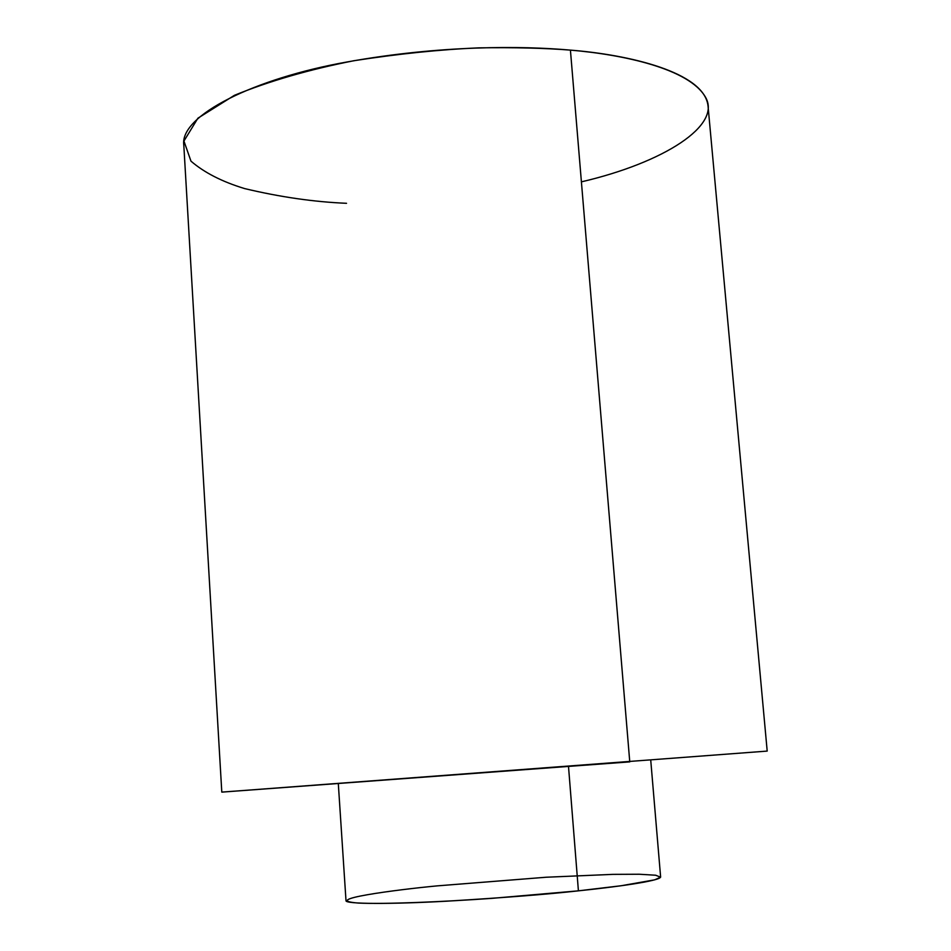 <?xml version="1.0" encoding="UTF-8"?>
<svg xmlns="http://www.w3.org/2000/svg" width="951" height="951" viewBox="0 0 951 951"><rect width="100%" height="100%" fill="white"/><g stroke="black" fill="none" stroke-linecap="round" stroke-linejoin="round"><path stroke-width="1.43" d="M338.318 783.755L345.998 900.645C344.702 904.175 391.17 904.27 446.744 901.179C503.935 897.72 547.824 894.273 578.41 890.837L568.508 766.518L578.41 890.837C612.884 887.283 660.089 881.113 660.624 876.988L650.746 760.265M629.764 761.87L222.201 792.1L767.195 751.088L708.019 105.775C704.025 72.038 628.54 54.706 570.422 50.118C521.671 45.767 440.206 45.172 347.388 61.91C254.036 78.446 179.382 115.653 183.805 145.194L221.797 792.1L629.764 761.87L570.422 50.118L629.764 761.87M346.533 203.3C314.08 201.945 280.129 197.047 244.669 188.595C222.165 181.76 204.263 172.606 190.973 161.159L183.947 141.045L197.903 118.197L234.386 95.338C269.085 81.132 308.885 69.601 353.772 60.745C398.41 53.827 440.04 49.535 478.662 47.871C514.182 47.324 544.768 48.073 570.422 50.118C623.725 54.623 689.059 68.745 705.38 96.99C722.296 125.27 664.048 162.585 581.406 181.855M578.41 890.837L491.857 898.362C442.619 901.857 384.691 904.306 358.42 903.07C318.395 899.919 395.866 889.767 437.139 885.88L546.136 877.238L612.919 874.361L639.215 874.242L655.691 875.229L660.588 877.202L654.621 879.853L621.217 885.738L578.41 890.837"/></g></svg>

